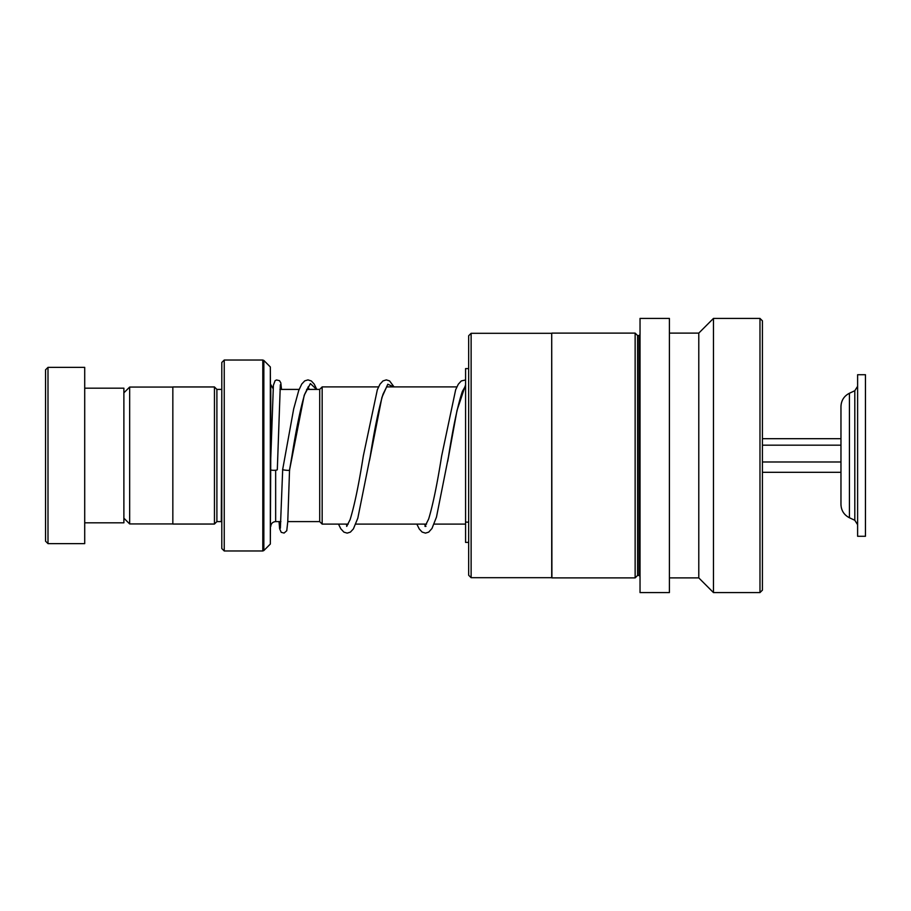 <?xml version="1.0" encoding="UTF-8"?>
<svg xmlns="http://www.w3.org/2000/svg" width="911" height="911" viewBox="0 0 911 911"><rect width="100%" height="100%" fill="white"/><g stroke="black" fill="none" stroke-linecap="round" stroke-linejoin="round"><path stroke-width="1.37" d="M123.885 518.165L129.658 523.939L129.658 387.061L172.839 387.061M319.715 521.65L319.715 389.35L322.164 386.902L322.164 524.098L319.715 521.65M270.761 455.5L270.328 544.049L270.328 366.951L270.761 455.5L270.761 384.51L273.106 388.69M221.794 389.361L221.305 521.593L216.898 521.593L216.898 389.407L214.449 386.959L172.839 386.959L172.839 524.041L214.449 524.041L214.449 386.959M221.794 548.524L221.794 362.476L224.243 360.027L224.243 550.973L221.794 548.524M45.55 541.18L45.55 369.82L47.998 367.372L47.998 543.628L45.55 541.18M84.712 388.188L123.885 388.188L123.885 522.812L84.712 522.812M47.998 367.372L84.712 367.372L84.712 543.628L47.998 543.628M471.124 577.699L468.675 575.251L468.675 335.749L471.124 333.301L471.124 577.699L551.713 577.699L551.713 333.301L471.124 333.301M637.586 575.445L637.586 335.555L639.055 335.555L639.055 575.445L637.586 575.445L635.138 577.893L551.907 577.893L551.713 333.301M635.138 577.893L635.138 333.107L551.907 333.107M669.403 414.22L669.403 318.417L640.034 318.417L640.034 592.583L669.403 592.583L669.403 414.22M759.979 592.583L759.979 318.417L762.427 320.866L762.427 590.134L759.979 592.583L713.461 592.583L698.783 577.893L698.783 333.107L669.403 333.107M713.461 592.583L713.461 318.417L698.783 333.107M468.675 368.602L465.578 368.602L465.578 542.398L468.675 542.398M316.789 389.407L314.193 384.078L311.311 380.957L307.986 379.887L304.741 380.866L301.757 384.032L298.751 390.42L293.672 408.937L282.695 469.37C281.476 469.985 290.768 470.873 289.55 470.03L304.217 395.272L310.389 383.577L316.572 389.407M280.326 384.784L277.308 469.7A3.428 0.615 180 0 1 274.598 470.304A3.428 0.615 180 0 1 270.761 469.951M857.615 486.44L857.615 536.283L865.45 536.283L865.45 374.717L857.615 374.717L857.615 486.44M849.428 517.755L849.428 393.245C844.042 396.034 841.217 400.476 840.967 406.545L840.967 504.455C841.217 510.524 844.042 514.966 849.428 517.755L854.803 520.272L857.615 524.702M762.427 472.319L840.967 472.319M762.427 461.991L840.967 461.991M762.427 445.183L840.967 445.183M762.427 438.681L840.967 438.681M468.675 522.254L465.578 522.037M280.895 521.593L275.657 521.593L275.657 470.224M270.328 366.951L263.848 360.46L263.848 550.54L262.801 550.973L262.801 360.027L224.243 360.027M369.513 460.51L381.925 397.367L387.813 384.226L393.7 386.902M447.688 461.421L457.037 410.349L465.578 384.818M849.428 393.245L854.803 390.728L854.803 520.272M172.839 523.939L129.658 523.939M319.715 521.593L287.774 521.593M465.578 524.098L434.091 524.098M426.564 524.098L355.757 524.098M348.23 524.098L322.164 524.098M216.898 521.593L214.449 524.041M270.328 544.049L263.848 550.54M262.801 550.973L224.243 550.973M262.801 360.027L263.848 360.46M221.305 389.407L216.898 389.407M275.657 521.593C272.674 521.878 271.045 523.518 270.761 526.49M465.578 386.902L464.826 386.902M456.855 386.902L386.492 386.902M378.532 386.902L322.164 386.902M319.715 389.407L306.608 389.407M299.127 389.407L279.928 389.407M123.885 392.835L129.658 387.061M637.586 335.555L635.138 333.107M639.055 575.445L640.034 576.424M759.979 318.417L713.461 318.417M698.783 577.893L669.403 577.893M639.055 335.555L640.034 334.576M309.307 389.407L307.964 387.141M308.453 386.64L304.684 394.224C300.459 408.39 296.189 429.127 291.873 456.445L289.539 470.042L287.762 521.718L286.76 530.726L284.107 533.049L281.237 532.354L279.62 528.71L279.051 521.593M394.053 386.902L389.555 380.9L386.321 379.887L382.973 380.935L379.967 384.214L377.336 389.737L363.295 456.092C358.843 484.401 354.436 505.594 350.097 519.669L346.635 526.376M347.125 525.863L346.021 524.098M386.788 386.64L383.007 394.235C378.771 408.481 374.489 429.32 370.151 456.764L357.818 518.154L353.377 528.915L350.393 532.115L347.159 533.117L343.914 532.138L340.805 528.79L338.493 524.098M465.578 379.967L461.308 380.935L458.301 384.214L455.659 389.76L441.641 456.047C437.257 483.775 432.941 504.762 428.66 518.997L424.97 526.376L425.949 526.376M425.46 525.863L424.355 524.098M465.111 386.64L462.401 391.366C457.857 404.757 453.211 426.53 448.485 456.718L436.483 517.049L431.985 528.46L428.728 532.115L425.483 533.117L422.135 532.07L419.276 529.006L416.828 524.098M282.695 469.359L280.372 528.221M270.761 458.29L273.391 385.285L275.088 380.673L276.557 379.967L279.495 380.661L280.804 382.825L281.533 389.407M854.803 390.728L857.615 386.298"/></g></svg>
